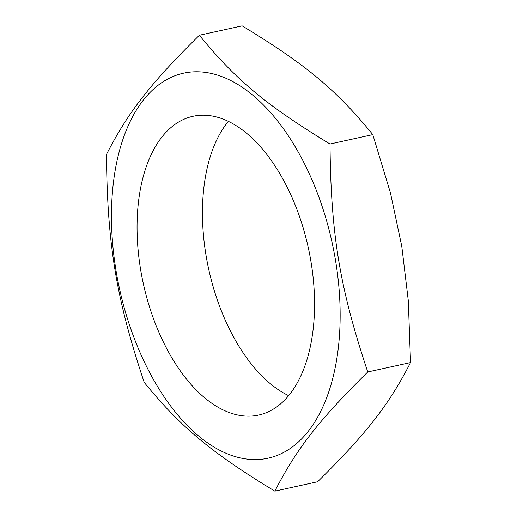 <?xml version="1.0" encoding="UTF-8"?>
<svg xmlns="http://www.w3.org/2000/svg" width="517" height="517" viewBox="0 0 517 517"><rect width="100%" height="100%" fill="white"/><g stroke="black" fill="none" stroke-linecap="round" stroke-linejoin="round"><path stroke-width="0.78" d="M372.796 134.62C336.47 90.036 305.741 64.444 242.156 25.85L199.375 35.246C235.7 79.831 266.429 105.416 330.014 144.01C330.815 234.169 339.695 287.795 367.755 371.962L410.537 362.572L408.307 300.758L401.787 246.37L390.477 193.035L372.796 134.62L330.014 144.01M367.755 371.962C318.601 420.534 296.745 448.569 274.844 491.15L317.625 481.754C366.786 433.188 388.642 405.147 410.537 362.572M274.844 491.15C211.259 452.556 180.53 426.964 144.204 382.38C116.144 298.212 107.265 244.586 106.463 154.428C128.358 111.853 150.214 83.812 199.375 35.246M335.546 260.568A197.067 108.77 -102.4 0 0 223.215 77.136A197.067 108.77 -102.4 0 0 114.716 173.195A197.067 108.77 -102.4 0 0 228.391 454.223A197.067 108.77 -102.4 0 0 335.546 260.568M228.378 121.359A152.948 84.42 -102.4 0 0 206.025 255.288A152.948 84.42 -102.4 0 0 288.622 395.641M140.63 269.648A152.948 84.42 77.6 0 1 192.996 116.293A152.948 84.42 77.6 0 1 308.255 247.572A152.948 84.42 77.6 0 1 258.61 415.067A152.948 84.42 77.6 0 1 140.63 269.648"/></g></svg>

